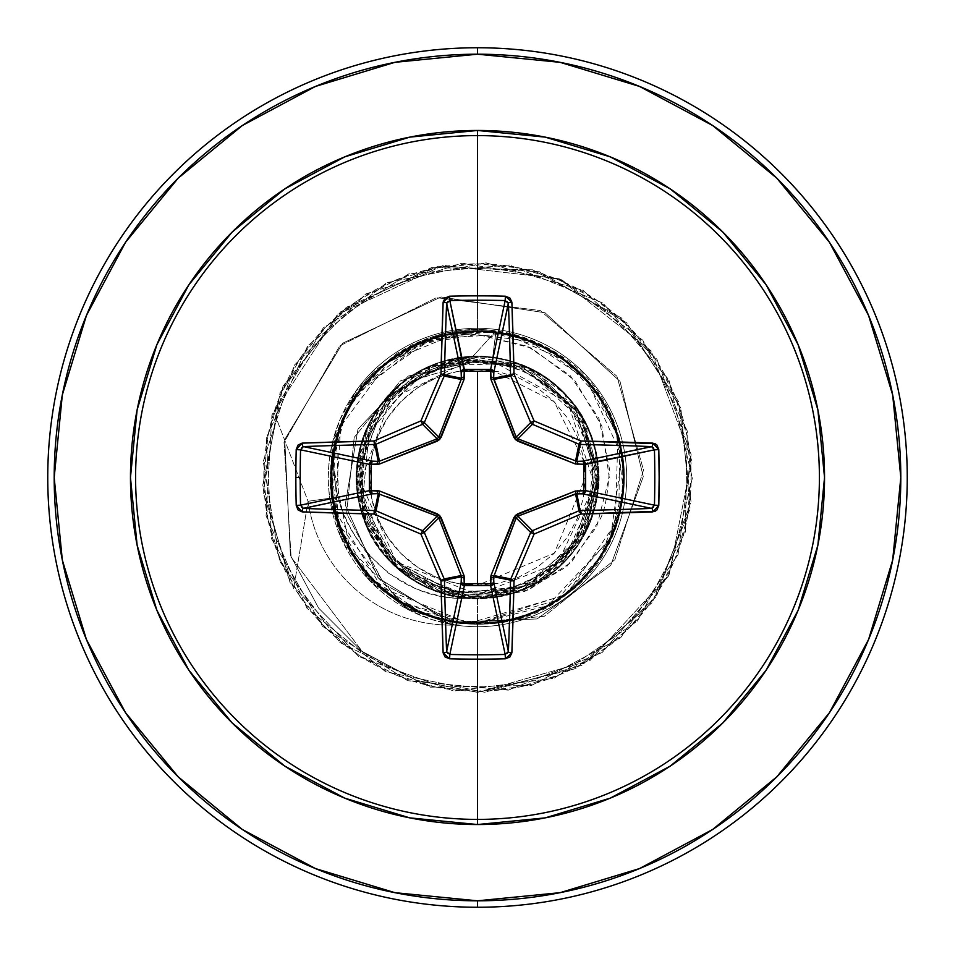 <?xml version="1.0" encoding="UTF-8"?>
<svg xmlns="http://www.w3.org/2000/svg" width="955" height="955" viewBox="0 0 955 955"><rect width="100%" height="100%" fill="white"/><g stroke="black" fill="none" stroke-linecap="round" stroke-linejoin="round"><path stroke-width="0.72" stroke-dasharray="4.78 3.58" d="M490.763 370.492L477.5 369.669L477.5 585.331L554.401 553.088L585.331 477.5L584.508 464.237M584.162 461.647L554.163 401.673L493.353 370.838M477.5 594.679C444.206 598.355 368.188 568.034 360.739 485.916C355.308 402.807 432.138 358.543 468.774 360.883L476.784 360.93L412.035 380.723L369.06 433.26L362.494 500.969L394.69 561.074L454.986 593.246L523.149 586.513L576.223 542.977L596.23 477.142L576.259 411.127L522.886 367.209L453.959 360.31L392.66 392.911L359.713 454.21L366.35 523.638L410.531 577.811L477.5 598.379L477.5 692.375L477.5 623.555L419.412 611.725L370.731 577.763L339.502 527.184L330.919 468.284L346.45 410.734L383.624 364.022L436.351 335.874L496.015 330.979L468.774 360.883L390.261 399.524L360.524 481.869L396.241 561.85L477.5 594.679L557.756 562.961L594.559 484.865L567.915 402.7L492.219 361.026L496.015 330.979L468.774 360.883L467.019 360.465L400.491 380.842L354.198 437.378L346.617 513.563L384.137 584.281L457.6 624.081L544.278 616.285L614.913 559.654L643.527 470.087L616.894 376.27L540.196 310.53L436.483 297.674L339.801 345.817L284.041 442.38L291.108 557.159L362.47 651.752L416.571 680.378L477.5 692.375L416.571 680.378L362.47 651.752L291.108 557.159L284.041 442.38L339.801 345.817L436.483 297.674L540.196 310.53L616.894 376.27L643.527 470.087L614.913 559.654L544.278 616.285L457.6 624.081L384.137 584.281L346.617 513.563L354.198 437.378L400.491 380.842L467.019 360.465L476.342 360.835L408.322 376.031L357.946 429.189L345.221 504.92L378.383 578.097L449.733 622.218L537.116 618.947L610.723 565.444L643.276 476.676L620.022 381.367L545.019 312.751L441.007 296.969L342.582 343.251L284.745 439.527L290.416 555.261L318.636 608.12L361.635 651.131L416.082 680.211L477.5 692.375L416.082 680.211L361.635 651.131L318.636 608.12L290.416 555.261L284.745 439.527L342.582 343.251L441.007 296.969L545.019 312.751L620.022 381.367L643.276 476.676L610.723 565.444L537.116 618.947L449.733 622.218L378.383 578.097L345.221 504.92L357.946 429.189L408.322 376.031L477.5 360.894L412.035 380.723L369.06 433.26L362.494 500.969L394.69 561.074L454.986 593.246L523.149 586.513L576.223 542.977L596.23 477.142L576.259 411.127L522.886 367.209L453.959 360.31L392.66 392.911L359.713 454.21L366.35 523.638L410.531 577.811L477.5 598.379L477.5 692.375L477.5 623.555L547.573 605.649L609.624 539.766L623.126 488.721L616.19 431.684L584.639 378.228L529.333 340.947L458.519 332.674L388.434 361.73L340.66 426.431L335.384 511.223L381.725 587.767L468.714 623.293L563.211 595.765L599.048 558.496L619.914 509.922C646.929 410.984 546.582 309.11 447.25 334.62C353.386 350.795 300.348 468.833 350.581 549.758C394.522 634.263 523.089 648.899 584.926 576.45C651.477 509.421 627.483 383.719 540.9 345.925C456.06 300.932 341.066 363.389 332.615 459.057C317 553.029 411.032 641.951 503.977 621.144C598.248 607.44 654.378 490.834 606.294 408.609C562.435 317.705 423.077 304.908 363.413 386.309C295.382 464.261 342.929 600.922 444.648 619.807C536.579 644.732 634.466 560.096 623.054 465.527C618.864 370.373 508.466 302.854 421.847 342.475C334.047 374.921 302.257 497.257 363.139 568.344C420.403 646.535 552.682 639.301 601.089 555.344C654.879 476.724 607.141 356.442 514.088 336.1C422.838 308.752 322.754 390.798 331.671 485.629C333.128 585.678 452.145 656.109 540.542 609.254C636.555 568.38 652.337 422.838 567.318 362.327C494.487 300.944 370.027 336.399 340.481 426.945C304.144 514.996 375.757 622.779 470.994 623.4C563.474 630.897 643.634 535.134 619.986 445.424C602.319 349.279 478.252 298.557 398.283 354.794C316.356 403.38 308.895 532.58 384.686 590.274C455.881 653.554 581.225 621.383 613.146 531.637C653.638 441.067 577.118 327.744 477.978 331.445C399.154 333.904 367.341 381.761 358.722 392.517L349.411 407.319L341.974 422.958L332.865 456.43C330.979 492.255 333.044 515.079 339.061 524.892C366.362 617.037 492.112 655.834 566.924 594.129L618.792 518.661L619.688 438.799L599.334 394.415L560.931 355.749C519.556 328.699 475.292 322.814 428.138 338.07L396.982 353.374L370.242 375.84C353.863 393.567 342.606 414.064 336.494 437.318L338.607 498.283C341.281 513.277 350.509 531.278 366.302 552.288L388.482 573.179L414.757 588.244C437.342 596.815 457.015 599.967 473.776 597.699C390.428 607.177 318.075 519.604 336.494 437.318L332.662 452.861L330.836 466.255C330.908 475.471 328.83 470.063 331.648 497.973L342.188 535.886L369.334 578.133L408.907 608.992L450.497 623.937L407.343 608.144L371.018 579.96C348.396 554.533 335.265 527.208 331.648 497.973L308.059 501.28L274.025 412.285L308.059 501.28A143.835 143.835 0 0 0 450.497 625.119A143.835 143.835 0 0 1 308.059 501.28L331.648 497.973L336.494 437.318C342.606 414.1 353.851 393.603 370.242 375.84L396.982 353.374L412.166 344.767L428.138 338.07C435.922 336.84 489.33 310.841 560.931 355.749C642.405 407.355 645.783 538.56 566.924 594.129L474.301 624.2L399.286 601.435L339.061 524.892L332.865 456.43L341.974 422.958L349.411 407.319L358.722 392.517L422.229 342.308L477.978 331.445C527.614 332.877 567.246 353.517 596.875 393.353L617.921 437.306L615.187 526.205C586.31 619.007 458.877 654.76 386.083 591.408C311.652 535.994 314.649 411.116 391.646 359.343C470.827 296.599 601.937 346.02 619.986 445.424C645.723 541.366 552.05 641.271 454.652 621.753C360.918 610.484 301.732 497.125 346.092 413.766C384.411 325.786 514.482 302.807 580.771 374.229C651.585 439.467 630.216 570.398 540.542 609.254C469.669 650.08 344.027 604.694 332.34 493.592C317.908 397.781 416.834 309.742 510.316 335.181C615.987 356.836 655.046 491.097 595.657 563.343C537.868 646.165 412.357 637.797 363.139 568.344C301.231 497.245 334.56 369.167 429.416 339.586C519.58 304.144 627.483 380.914 623.555 477.715C627.053 573.119 521.979 649.352 432.364 616.405C337.784 589.808 299.058 460.537 363.413 386.309L431.887 338.75L505.541 334.166L564.238 359.999L601.22 399.882C655.87 479.864 605.124 602.128 509.898 619.914L461.313 622.648L402.353 602.736L349.757 548.301L332.376 461.062C345.077 347.883 472.259 305.576 540.9 345.925C629.727 384.531 651.883 515.02 580.771 580.771C515.02 651.883 384.519 629.715 345.925 540.888C301.864 457.552 361.062 344.504 454.652 333.247C552.193 313.682 645.926 413.909 619.914 509.922C606.127 591.396 500.217 654.808 411.199 607.631C325.082 570.481 298.521 430.383 386.333 363.389L435.385 337.652L490.5 332.03L543.741 347.334L587.444 381.367L621.991 456.227L610.484 537.88L556.598 600.277L477.5 623.555C399.476 625.859 328.926 555.989 330.657 477.5C327.72 392.219 411.139 317.92 496.015 330.979L492.219 361.026L477.5 360.894L492.219 361.026C547.49 364.297 598.845 425.572 594.798 477.5C599.991 535.54 535.469 599.955 477.5 594.679L477.5 593.067A115.567 115.567 0 0 0 593.067 477.5A115.567 115.567 0 0 0 477.5 361.933A115.567 115.567 0 0 0 361.933 477.5A115.567 115.567 0 0 0 477.5 593.067L500.05 590.847L521.728 584.269L541.712 573.597L559.224 559.224L573.597 541.712L584.269 521.728L590.847 500.05L593.067 477.5L590.847 454.95L584.269 433.272L573.597 413.288L559.224 395.776L541.712 381.403L521.728 370.731L500.05 364.153L477.5 361.933L454.95 364.153L433.272 370.731L413.288 381.403L395.776 395.776L381.403 413.288L370.731 433.272L364.153 454.95L361.933 477.5L364.153 500.05L370.731 521.728L381.403 541.712L395.776 559.224L413.288 573.597L433.272 584.269L454.95 590.847L477.5 593.067M242.319 829.465L315.508 868.584L394.916 892.674L477.5 900.804A423.304 423.304 0 0 0 900.804 477.5A423.304 423.304 0 0 0 477.5 54.196L394.916 62.326L315.508 86.416L242.319 125.535M477.5 47.75A429.75 429.75 0 0 1 907.25 477.5A429.75 429.75 0 0 1 477.5 907.25A429.75 429.75 0 0 0 907.25 477.5A429.75 429.75 0 0 0 477.5 47.75A429.75 429.75 0 0 0 47.75 477.5A429.75 429.75 0 0 0 477.5 907.25A429.75 429.75 0 0 1 47.75 477.5A429.75 429.75 0 0 1 477.5 47.75M466.41 334.322L418.756 343.812L376.198 369.299L355.881 391.061L416.834 344.552L477.5 334.441L531.171 347.942L574.671 380.329L601.853 425.99L609.266 477.5L596.636 526.85L566.685 566.685L524.689 591.42L477.5 597.985L473.776 597.699C400.181 598.128 340.493 520.415 360.071 449.148L369.143 423.948L375.661 412.381L383.48 401.53L424.975 368.63L458.818 358.077L528.199 367.771C595.299 396.122 620.201 489.115 576.247 547.215C535.612 609.147 437.366 615.689 388.876 559.702L356.621 477.607L385.45 399.142L453.47 359.032L527.303 367.353L579.781 413.061L598.367 475.208L584.52 533.714L548.265 575.507L502.02 595.872L456.311 596.517L389.545 560.43L361.336 510.937L356.681 473.549C356.633 400.097 433.809 340.792 504.765 359.749C576.832 373.918 620.082 461.122 587.743 527.065C559.881 595.013 465.956 620.547 407.522 576.056C346.247 535.564 339.383 438.476 394.355 389.759C443.765 339.67 536.734 347.871 576.39 407.976C621.729 467.544 593.437 565.014 521.06 590.262C455.786 617.837 373.799 574.516 359.808 505.052C339.837 431.636 404.108 352.323 480.079 356.645C552.038 356.203 609.851 428.019 596.982 495.908C587.468 573.597 496.254 620.917 429.141 588.292C363.986 562.185 335.897 475.029 373.56 415.795C410.34 348.384 513.002 336.363 564.369 393.448C612.573 439.622 609.851 530.634 550.868 573.573C494.284 621.037 392.851 597.723 365.192 522.218C337.545 458.424 377.786 377.464 445.328 360.99C519.186 337.628 602.068 401.446 598.367 478.825L576.199 547.299L521.49 590.095L454.819 596.242L397.053 567.748L362.948 516.13L358.364 456.968L380.866 404.848L422.337 369.919L472.271 356.716L520.714 364.595L586.203 424.593L595.669 502.975L562.531 563.414L528.366 587.158L445.305 594.01L394.594 565.467L360.071 506.162L367.412 427.565L431.517 365.705L517.383 363.389L577.978 410.304L598.343 474.372L586.012 530.765L523.937 589.104L477.5 598.379L538.357 581.953L582.825 536.817L596.087 454.055C584.257 381.546 498.474 335.503 431.517 365.705C360.751 391.944 333.223 489.091 379.708 548.552C419.854 607.678 513.36 615.271 562.531 563.414L598.224 483.708L573.871 404.538L508.931 360.775L435.253 364.249L380.066 405.959L357.146 466.303L366.553 525.489L399.512 569.849L444.123 593.676L489.831 597.746L559.618 566.208L591.539 517.586L598.367 478.825C601.638 405.445 527.112 342.809 455.392 358.662C382.764 369.681 335.766 454.914 365.192 522.218C378.12 568.583 459.164 630.157 543.12 579.017C612.298 535.528 612.203 437.688 564.369 393.448C515.091 338.965 418.039 346.856 378.192 408.573C334.31 467.496 360.871 561.17 429.141 588.292C493.329 619.341 581.404 577.739 595.562 503.452C612.179 448.623 569.478 359.092 480.079 356.645L416.917 372.892L373.166 416.452L356.728 472.295L366.792 526.05L396.791 567.497L437.82 591.682L521.06 590.262L570.063 555.249L598.176 470.529L581.75 416.308L535.851 371.638L465.945 357.17L394.355 389.759L366.195 430.359L357.898 495.048L395.621 566.422L435.683 590.918L486.119 598.069L538.572 581.822L580.604 540.614L598.343 480.365L581.464 415.819L529.249 368.26L455.368 358.662L387.145 397.196L356.681 473.549C351.858 546.606 424.521 610.746 496.409 596.887C567.557 587.946 616.787 507.594 592.458 440.148C572.499 371.28 485.438 335.217 422.623 369.8C352.514 402.33 334.274 504.992 388.876 559.702L467.687 597.985L543.204 578.969L587.576 527.447L598.176 470.445L564.298 393.365L528.199 367.771L463.879 357.385L424.975 368.63L383.48 401.53C374.121 414.589 369.334 422.062 369.143 423.948L360.071 449.148L362.84 514.996L397.459 567.545L473.776 597.699L477.5 597.985L477.5 691.169L477.5 626.707A149.207 149.207 0 0 1 328.293 477.5A149.207 149.207 0 0 1 477.5 328.293L477.5 263.831A213.669 213.669 0 0 0 263.831 477.5A213.669 213.669 0 0 0 477.5 691.169A213.669 213.669 0 0 0 691.169 477.5A213.669 213.669 0 0 0 477.5 263.831L477.5 328.293A149.207 149.207 0 0 1 626.707 477.5A149.207 149.207 0 0 1 477.5 626.707L477.5 597.985L528.175 590.154L571.353 562.304L599.907 519.46C604.634 511.808 607.822 494.941 609.457 468.869L598.928 418.457L570.231 375.637L527.745 346.367L477.5 334.441L477.5 328.293A149.207 149.207 0 0 1 626.707 477.5A149.207 149.207 0 0 1 455.272 625.048L450.497 623.937L455.272 625.048A149.207 149.207 0 0 0 626.707 477.5A149.207 149.207 0 0 0 355.881 391.061L332.567 442.046L329.738 498.235L340.541 536.722L367.89 578.742L407.642 609.35L455.272 625.048L432.018 619.604L409.958 610.543L371.495 582.502L343.812 543.753L329.738 498.235C327.123 474.038 328.711 478.551 328.448 470.517L329.487 458.687L332.531 442.165L339.98 419.603L355.881 391.061A149.207 149.207 0 0 1 626.707 477.5A149.207 149.207 0 0 1 477.5 626.707A149.207 149.207 0 0 1 328.293 477.5A149.207 149.207 0 0 1 477.5 328.293M178.179 178.179L125.618 242.212M125.535 242.319L86.416 315.508L62.326 394.916L54.196 477.5L62.326 560.084L86.416 639.492L125.535 712.681M178.179 776.821L242.212 829.382M712.681 125.535L639.492 86.416L560.084 62.326L477.5 54.196A423.304 423.304 0 0 0 54.196 477.5A423.304 423.304 0 0 0 477.5 900.804L560.084 892.674L639.492 868.584L712.681 829.465L776.821 776.821L829.382 712.788M829.465 712.681L868.584 639.492L892.674 560.084L900.804 477.5L892.674 394.916L868.584 315.508L829.465 242.319L776.821 178.179L712.788 125.618M477.5 691.169L435.814 687.063L395.728 674.91L358.794 655.166L326.407 628.593L299.834 596.207L280.09 559.272L267.937 519.186L263.831 477.5L267.937 435.814L280.09 395.728L299.834 358.794L326.407 326.407L358.794 299.834L395.728 280.09L435.814 267.937L477.5 263.831L519.186 267.937L559.272 280.09L596.207 299.834L628.593 326.407L655.166 358.794L674.91 395.728L687.063 435.814L691.169 477.5L687.063 519.186L674.91 559.272L655.166 596.207L628.593 628.593L596.207 655.166L559.272 674.91L519.186 687.063L477.5 691.169M308.059 501.28L329.738 498.235L308.059 501.28L293.651 588.722L263.138 492.362L280.054 392.72L340.66 311.831L431.541 267.603L532.592 269.811L621.454 317.967L678.456 401.434L691.002 501.721L656.312 596.66L582.049 665.229L484.663 692.256L385.677 671.771L307.021 608.299L266.087 515.891L271.924 414.983L323.244 327.911L408.704 273.942L509.373 265.001L602.999 303.081L668.858 379.756L692.375 478.061L668.345 576.235L602.092 652.563L508.275 690.155L407.642 680.7L322.468 626.277L271.602 538.942L266.29 438.011L307.701 345.817L386.691 282.752L485.773 262.78L583.028 290.32L656.921 359.271L691.122 454.389L678.062 554.616L620.619 637.773L531.505 685.475L430.454 687.158L339.801 642.452L279.624 561.254L263.222 461.516L294.236 365.323L365.801 293.949L462.077 263.186L561.767 279.839L642.811 340.231L687.278 430.992L685.332 532.054L637.403 621.037L554.091 678.265L453.828 691.062L358.805 656.622L290.045 582.538L262.768 485.212L282.99 386.19L346.259 307.367L438.56 266.182L539.48 271.757L626.683 322.862L680.879 408.167L690.083 508.824L652.241 602.545L575.734 668.607L477.5 692.375L589.856 660.657L669.049 574.874L691.683 460.346L651.107 350.879L559.272 278.788L443.299 265.371L337.425 314.565L274.037 412.226L337.425 314.565L443.299 265.371L559.272 278.788L651.107 350.879L691.683 460.346L669.049 574.874L589.856 660.657L477.5 692.375L575.734 668.607L652.241 602.545L690.083 508.824L680.879 408.167L626.683 322.862L539.48 271.757L438.56 266.182L346.259 307.367L282.99 386.19L262.768 485.212L290.045 582.538L358.805 656.622L453.828 691.062L554.091 678.265L637.403 621.037L685.332 532.054L687.278 430.992L642.811 340.231L561.767 279.839L462.077 263.186L365.801 293.949L294.236 365.323L263.222 461.516L279.624 561.254L339.801 642.452L430.454 687.158L531.505 685.475L620.619 637.773L678.062 554.616L691.122 454.389L656.921 359.271L583.028 290.32L485.773 262.78L386.691 282.752L307.701 345.817L266.29 438.011L271.602 538.942L322.468 626.277L407.642 680.7L508.275 690.155L602.092 652.563L668.345 576.235L692.375 478.061L668.858 379.756L602.999 303.081L509.373 265.001L408.704 273.942L323.244 327.911L271.924 414.983L266.087 515.891L307.021 608.299L385.677 671.771L484.663 692.256L582.049 665.229L656.312 596.66L691.002 501.721L678.456 401.434L621.454 317.967L532.592 269.811L431.541 267.603L340.66 311.831L280.054 392.72L263.138 492.362L293.651 588.722L308.059 501.28A143.835 143.835 0 0 0 455.272 625.048A143.835 143.835 0 0 1 308.059 501.28M450.497 625.119A143.835 143.835 0 0 0 456.442 625A143.835 143.835 0 0 1 450.497 625.119L450.497 623.937M477.5 477.5L477.5 369.669A107.831 107.831 0 0 0 369.669 477.5A107.831 107.831 0 0 0 477.5 585.331L477.5 477.5M477.5 369.669L498.534 371.746L518.768 377.882L537.402 387.849L553.745 401.255L567.151 417.598L577.118 436.232L583.254 456.466L585.331 477.5L583.254 498.534L577.118 518.768L567.151 537.402L553.745 553.745L537.402 567.151L518.768 577.118L498.534 583.254L477.5 585.331L456.466 583.254L436.232 577.118L417.598 567.151L401.255 553.745L387.849 537.402L377.882 518.768L371.746 498.534L369.669 477.5L371.746 456.466L377.882 436.232L387.849 417.598L401.255 401.255L417.598 387.849L436.232 377.882L456.466 371.746L477.5 369.669M300.55 449.829L301.41 447.585L303.415 446.594M303.415 508.406L301.41 507.415L300.55 505.171M449.829 654.45L447.585 653.59L446.594 651.585M508.406 651.585L507.415 653.59L505.171 654.45M654.45 505.171L653.59 507.415L651.585 508.406M651.585 446.594L653.59 447.585L654.45 449.829M505.171 300.55L507.415 301.41L508.406 303.415M446.594 303.415L447.585 301.41L449.829 300.55M491.013 575.411L499.859 552.73M517.897 516.166L516.166 517.897M455.141 552.73L463.987 575.411M438.834 517.897L437.104 516.166M516.166 437.104L517.897 438.834M499.859 402.27L491.013 379.589M437.104 438.834L438.834 437.104M463.987 379.589L455.141 402.27"/><path stroke-width="1.43" d="M446.63 651.883L446.594 651.585A426.527 37.173 -90 0 1 444.457 580.151A3.223 0.776 178.8 0 1 440.971 580.927L444.457 580.151L444.206 578.933L440.971 580.927A3.223 0.609 -23.5 0 0 444.206 578.933A3.223 3.211 78.7 0 1 444.457 580.151L461.337 576.796L461.17 575.555L444.206 578.933A424.951 37.042 -112.5 0 1 424.318 532.424L420.928 534.072L422.576 530.682A424.951 37.042 -157.5 0 1 376.067 510.794A3.223 0.609 113.5 0 0 374.074 514.029A428.162 37.317 22.5 0 0 420.928 534.072L424.318 532.424A3.223 3.211 -135 0 0 422.576 530.682A3.223 3.211 45 0 1 424.318 532.424L438.834 517.897L424.318 532.424A424.951 37.042 67.5 0 0 444.206 578.933L461.17 575.555L438.834 517.897L437.104 516.166L422.576 530.682L437.104 516.166L378.204 493.663L374.849 510.543L378.204 493.663L372.355 493.842L303.415 508.406A426.527 37.173 0 0 0 374.849 510.543A3.223 3.211 11.2 0 1 376.067 510.794L379.445 493.831L376.067 510.794A424.951 37.042 22.5 0 0 422.576 530.682L420.928 534.072A428.162 37.317 67.5 0 0 440.971 580.927A429.75 37.46 90 0 0 443.132 652.898L449.626 658.795A429.344 164.296 0 0 0 477.5 659.141L477.5 654.796A426.121 163.066 180 0 1 449.829 654.45L449.626 658.795L445.114 657.016L443.132 652.898L440.971 580.927A428.162 37.317 -112.5 0 1 420.928 534.072A428.162 37.317 -157.5 0 1 374.074 514.029L302.102 511.868L297.996 509.886L296.205 505.374A429.344 164.296 -90 0 1 295.859 477.5L300.204 477.5A426.121 163.066 -90 0 1 300.55 449.829L296.205 449.626A429.344 164.296 90 0 0 295.859 477.5A429.344 164.296 -90 0 1 296.205 449.626L297.984 445.114L302.102 443.132L374.074 440.971A428.162 37.317 -22.5 0 1 420.928 420.928A428.162 37.317 -67.5 0 1 440.971 374.074L443.132 302.102L445.114 297.996L449.626 296.205A429.344 164.296 0 0 1 477.5 295.859A429.344 164.296 0 0 1 505.374 296.205L509.886 297.984L511.868 302.102L514.029 374.074A428.162 37.317 67.5 0 1 534.072 420.928A428.162 37.317 22.5 0 1 580.927 440.971L655.118 443.681L657.004 445.114L658.795 449.626L659.141 477.5L658.795 505.374L657.016 509.886L655.118 511.307L580.927 514.029A428.162 37.317 157.5 0 1 534.072 534.072A428.162 37.317 112.5 0 1 514.029 580.927L511.868 652.898L509.886 657.004L505.374 658.795A429.344 164.296 180 0 1 477.5 659.141L477.5 819.402A341.902 341.902 0 0 0 819.402 477.5A341.902 341.902 0 0 0 477.5 135.598L477.5 295.859L477.5 135.598A341.902 341.902 0 0 0 135.598 477.5A341.902 341.902 0 0 0 477.5 819.402L477.5 824.535A347.035 347.035 0 0 1 130.465 477.5A347.035 347.035 0 0 1 477.5 130.465L477.5 135.598L477.5 130.465L409.802 137.126L344.695 156.883L284.697 188.947L232.113 232.113L188.947 284.697L156.883 344.695L137.126 409.802L130.465 477.5L137.126 545.198L156.883 610.305L188.947 670.303L232.113 722.887L284.697 766.053L344.695 798.117L409.802 817.874L477.5 824.535L545.198 817.874L610.305 798.117L670.303 766.053L722.887 722.887L766.053 670.303L798.117 610.305L817.874 545.198L824.535 477.5L817.874 409.802L798.117 344.695L766.053 284.697L722.887 232.113L670.303 188.947L610.305 156.883L545.198 137.126L477.5 130.465A347.035 347.035 0 0 1 824.535 477.5A347.035 347.035 0 0 1 477.5 824.535L477.5 819.402A341.902 341.902 0 0 0 819.402 477.5A341.902 341.902 0 0 0 477.5 135.598A341.902 341.902 0 0 0 135.598 477.5A341.902 341.902 0 0 0 477.5 819.402L477.5 659.141A429.344 164.296 180 0 1 449.626 658.795L449.829 654.45A426.121 163.066 0 0 0 477.5 654.796A426.121 163.066 0 0 0 505.171 654.45L490.631 585.63L464.369 585.63L449.829 654.45L446.594 651.585L461.158 582.645L461.337 576.796L444.457 580.151A426.527 37.173 90 0 0 446.594 651.585L461.158 582.645A3.223 2.972 -168.1 0 0 464.369 585.63L449.829 654.45M303.117 446.63L303.415 446.594A426.527 37.173 0 0 1 374.849 444.457A3.223 3.211 -11.2 0 0 376.067 444.206A3.223 3.211 168.8 0 1 374.849 444.457L378.204 461.337L374.849 444.457A426.527 37.173 180 0 0 303.415 446.594L372.355 461.158L378.204 461.337L379.445 461.17L376.067 444.206A424.951 37.042 -22.5 0 1 422.576 424.318A3.223 3.211 -45 0 0 424.318 422.576A3.223 3.211 135 0 1 422.576 424.318L437.104 438.834L422.576 424.318A424.951 37.042 157.5 0 0 376.067 444.206L379.445 461.17L437.104 438.834L438.834 437.104L424.318 422.576A424.951 37.042 -67.5 0 1 444.206 376.067A3.223 3.211 -78.8 0 0 444.457 374.849A3.223 3.211 101.2 0 1 444.206 376.067A424.951 37.042 112.5 0 0 424.318 422.576L438.834 437.104L461.17 379.445L444.206 376.067L461.17 379.445L461.337 378.204L444.457 374.849A426.527 37.173 -90 0 1 446.594 303.415L449.829 300.55L464.226 371.256L464.369 369.37L490.631 369.37L505.171 300.55A426.121 163.066 180 0 0 449.829 300.55L464.369 369.37A3.223 2.972 -11.9 0 0 461.158 372.355L446.594 303.415A426.527 37.173 90 0 0 444.457 374.849L461.337 378.204L461.158 372.355L446.618 303.141M508.37 303.117L493.842 372.355L490.775 371.256L490.727 369.382L492.899 370.313L493.842 372.355L493.663 378.204L510.543 374.849A426.527 37.173 -90 0 0 508.406 303.415L493.842 372.355A3.223 2.972 11.9 0 0 490.631 369.37L505.183 300.55L505.374 296.205A429.344 164.296 180 0 0 477.5 295.859A429.344 164.296 180 0 0 449.626 296.205L443.132 302.102A429.75 37.46 90 0 0 440.971 374.074A428.162 37.317 112.5 0 0 420.928 420.928A428.162 37.317 157.5 0 0 374.074 440.971A429.75 37.46 180 0 0 302.102 443.132L296.205 449.626L300.55 449.829A426.121 163.066 90 0 0 300.204 477.5A426.121 163.066 90 0 0 300.55 505.171L369.37 490.631L369.37 464.369L300.55 449.829L303.415 446.594L372.355 461.158A3.223 2.972 -78.1 0 0 369.37 464.369L300.55 449.829M505.171 654.45L490.631 585.63A3.223 2.972 168.1 0 0 493.842 582.645L508.406 651.585A426.527 37.173 -90 0 0 510.543 580.151L493.663 576.796L493.842 582.645L508.406 651.585L505.171 654.45L505.374 658.795L505.171 654.45A426.121 163.066 180 0 1 477.5 654.796L477.5 659.141A429.344 164.296 0 0 0 505.374 658.795L511.868 652.898A429.75 37.46 -90 0 0 514.029 580.927A428.162 37.317 -67.5 0 0 534.072 534.072A428.162 37.317 -22.5 0 0 580.927 514.029A429.75 37.46 0 0 0 652.898 511.868L658.795 505.374A429.344 164.296 -90 0 0 658.795 449.626L654.45 449.829L583.744 464.226L585.63 464.369L585.63 490.631L654.45 505.171A426.121 163.066 -90 0 0 654.45 449.829L585.63 464.369A3.223 2.972 78.1 0 0 582.645 461.158L651.585 446.594A426.527 37.173 180 0 0 580.151 444.457L576.796 461.337L582.645 461.158L651.859 446.618M499.859 552.73L513.945 517.491L517.491 513.945L575.411 491.013L583.744 490.775L575.411 491.013L515.354 515.354L491.013 575.411L490.775 583.744L477.5 583.601L477.5 371.4L477.5 583.601L464.226 583.744L463.987 575.411L439.646 515.354L379.589 491.013L371.256 490.775L371.256 464.226L379.589 463.987L439.646 439.646L463.987 379.589L464.226 371.256L490.775 371.256L491.013 379.589L515.354 439.646L575.411 463.987L583.744 464.226L583.744 490.775A3.223 1.098 -88.2 0 1 582.645 493.842L583.744 490.775L585.618 490.727L584.687 492.899L582.645 493.842L576.796 493.663L580.151 510.543A426.527 37.173 0 0 0 651.585 508.406L582.645 493.842A3.223 2.972 101.9 0 0 585.63 490.631L654.45 505.171L651.585 508.406L582.645 493.842L575.555 493.831L517.897 516.166L532.424 530.682A424.951 37.042 -22.5 0 0 578.933 510.794L575.555 493.831L578.933 510.794A3.223 3.211 -11.2 0 1 580.151 510.543L576.796 493.663L517.897 516.166L516.166 517.897L496.91 567.473M242.319 125.535L178.179 178.179L242.319 125.535L315.508 86.416L394.916 62.326L477.5 54.196A423.304 423.304 0 0 1 900.804 477.5A423.304 423.304 0 0 1 477.5 900.804L477.5 907.25A429.75 429.75 0 0 0 907.25 477.5A429.75 429.75 0 0 0 477.5 47.75L477.5 54.196L477.5 47.75A429.75 429.75 0 0 1 907.25 477.5A429.75 429.75 0 0 1 477.5 907.25A429.75 429.75 0 0 1 47.75 477.5A429.75 429.75 0 0 1 477.5 47.75A429.75 429.75 0 0 0 47.75 477.5A429.75 429.75 0 0 0 477.5 907.25L477.5 900.804A423.304 423.304 0 0 1 54.196 477.5A423.304 423.304 0 0 1 477.5 54.196L560.084 62.326L639.492 86.416L712.681 125.535L776.821 178.179L829.465 242.319L868.584 315.508L892.674 394.916L900.804 477.5L892.674 560.084L868.584 639.492L829.465 712.681L776.821 776.821L712.681 829.465L639.492 868.584L560.084 892.674L477.5 900.804L394.916 892.674L315.508 868.584L242.319 829.465L178.179 776.821L125.535 712.681L178.179 776.821M584.508 464.237L584.162 461.647M493.353 370.838L490.763 370.492M125.618 242.212L178.179 178.179M125.535 712.681L86.416 639.492L62.326 560.084L54.196 477.5L62.326 394.916L86.416 315.508L125.535 242.319M437.211 516.213L387.527 496.91M516.213 517.789L513.945 517.491L516.166 517.897L493.663 576.796A3.223 1.098 -1.8 0 1 490.595 577.894L491.013 575.411A3.223 0.979 -159.1 0 0 493.831 575.555L493.663 576.796L510.543 580.151A3.223 3.211 -78.8 0 1 510.794 578.933L493.831 575.555L510.794 578.933A424.951 37.042 -67.5 0 0 530.682 532.424L516.166 517.897L530.682 532.424A3.223 3.211 -45 0 1 532.424 530.682L517.861 516.178M575.555 461.17A3.223 0.979 -69.1 0 1 575.411 463.987L517.491 441.055L517.897 438.834L532.424 424.318A3.223 3.211 -135 0 1 530.682 422.576L516.166 437.104L530.682 422.576A424.951 37.042 -112.5 0 0 510.794 376.067L493.831 379.445L516.166 437.104L517.897 438.834L576.796 461.337A3.223 1.098 -91.8 0 1 577.894 464.405A3.223 1.098 88.2 0 0 576.796 461.337L582.645 461.158A3.223 1.098 -91.8 0 1 583.744 464.226A3.223 1.098 88.2 0 0 582.645 461.158L584.687 462.101L585.618 464.273L583.744 464.226L585.63 464.369L585.63 490.631L583.744 490.775L585.63 490.631A3.223 2.972 -78.1 0 1 585.618 490.727L583.744 490.775L583.744 464.226L575.411 463.987A3.223 0.979 110.9 0 0 575.555 461.17L576.796 461.337L580.151 444.457A3.223 3.211 -168.7 0 1 578.933 444.206L575.555 461.17L578.933 444.206A424.951 37.042 -157.5 0 0 532.424 424.318L517.897 438.834L567.473 458.09M438.787 437.211L458.09 387.527M300.55 505.171A426.121 163.066 -90 0 1 300.204 477.5L295.859 477.5A429.344 164.296 90 0 0 296.205 505.374L300.55 505.171L296.205 505.374L302.102 511.868A3.223 1.313 -87.8 0 1 303.415 508.406A3.223 1.313 92.2 0 0 302.102 511.868A429.75 37.46 0 0 0 374.074 514.029A3.223 0.776 -88.8 0 1 374.849 510.543A3.223 0.776 91.2 0 0 374.074 514.029A3.223 0.609 -66.5 0 1 376.067 510.794A3.223 3.211 -168.8 0 0 374.849 510.543A426.527 37.173 180 0 1 303.415 508.406L300.55 505.171L369.37 490.631A3.223 2.972 -101.9 0 0 372.355 493.842L303.141 508.382M651.883 508.37L651.585 508.406A426.527 37.173 180 0 1 580.151 510.543A3.223 0.776 88.8 0 1 580.927 514.029L580.151 510.543L578.933 510.794L580.927 514.029A3.223 0.609 -113.5 0 0 578.933 510.794A424.951 37.042 157.5 0 1 532.424 530.682L534.072 534.072L532.424 530.682L530.682 532.424L534.072 534.072L530.682 532.424A424.951 37.042 112.5 0 1 510.794 578.933A3.223 0.609 23.5 0 0 514.029 580.927L510.794 578.933L510.543 580.151L514.029 580.927A3.223 0.776 -178.8 0 1 510.543 580.151A426.527 37.173 90 0 1 508.406 651.585A3.223 1.313 2.2 0 0 511.868 652.898A3.223 1.313 -177.8 0 1 508.406 651.585L508.382 651.859M491.013 379.589L490.595 377.106A3.223 1.098 -178.2 0 1 493.663 378.204L493.831 379.445A3.223 0.979 -20.9 0 0 491.013 379.589A3.223 0.979 159.1 0 1 493.831 379.445L510.794 376.067A3.223 3.211 -101.2 0 1 510.543 374.849L493.663 378.204L516.178 437.139M493.831 575.555A3.223 0.979 20.9 0 1 491.013 575.411M493.663 576.796L493.842 582.645A3.223 1.098 -1.8 0 1 490.775 583.744L490.595 577.894A3.223 1.098 178.2 0 0 493.663 576.796M517.491 513.945L517.897 516.166L517.491 513.945M490.631 585.63L490.775 583.744L493.842 582.645L492.864 584.723L490.631 585.63L464.369 585.63L464.226 583.744L490.775 583.744L490.631 585.63M575.411 491.013A3.223 0.979 -110.9 0 1 575.555 493.831A3.223 0.979 69.1 0 0 575.411 491.013M577.894 490.595A3.223 1.098 -88.2 0 1 576.796 493.663A3.223 1.098 91.8 0 0 577.894 490.595M461.158 582.645L464.226 583.744L464.369 585.63L462.136 584.723L461.158 582.645L461.337 576.796A3.223 1.098 -178.2 0 0 464.405 577.894L464.226 583.744A3.223 1.098 1.8 0 1 461.158 582.645M461.337 576.796L461.17 575.555A3.223 0.979 159.1 0 0 463.987 575.411L464.405 577.894A3.223 1.098 1.8 0 1 461.337 576.796M463.987 575.411A3.223 0.979 -20.9 0 1 461.17 575.555L438.834 517.897L441.055 517.491L455.141 552.73M379.445 493.831L378.204 493.663A3.223 1.098 88.2 0 1 377.106 490.595L379.589 491.013A3.223 0.979 -69.1 0 0 379.445 493.831A3.223 0.979 110.9 0 1 379.589 491.013L437.509 513.945L437.104 516.166L437.509 513.945L441.055 517.491L438.823 517.861M378.204 493.663L372.355 493.842A3.223 1.098 88.2 0 1 371.256 490.775L377.106 490.595A3.223 1.098 -91.8 0 0 378.204 493.663M517.789 438.787L517.491 441.055L513.945 437.509L516.166 437.104L513.945 437.509L499.859 402.27M369.37 490.631L371.256 490.775L372.355 493.842L370.277 492.864L369.37 490.631L369.37 464.369L371.256 464.226L371.256 490.775L369.37 490.631M372.355 461.158L371.256 464.226L369.37 464.369L370.277 462.136L372.355 461.158L378.204 461.337A3.223 1.098 -88.2 0 0 377.106 464.405L371.256 464.226A3.223 1.098 91.8 0 1 372.355 461.158M490.595 377.106L490.775 371.256A3.223 1.098 -178.2 0 1 493.842 372.355L493.663 378.204A3.223 1.098 1.8 0 0 490.595 377.106M490.775 371.256L490.631 369.37A3.223 2.972 -168.1 0 1 490.727 369.382L490.775 371.256L464.226 371.256L464.369 369.37L490.631 369.37L490.775 371.256M378.204 461.337L379.445 461.17A3.223 0.979 -110.9 0 0 379.589 463.987L377.106 464.405A3.223 1.098 91.8 0 1 378.204 461.337M455.141 402.27L441.055 437.509L438.834 437.104L441.055 437.509L437.509 441.055L379.589 463.987A3.223 0.979 69.1 0 1 379.445 461.17L437.104 438.834L437.509 441.055L437.139 438.823M464.226 371.256A3.223 1.098 -1.8 0 0 461.158 372.355L462.101 370.313L464.273 369.382L464.405 377.106A3.223 1.098 -1.8 0 0 461.337 378.204L461.158 372.355A3.223 1.098 178.2 0 1 464.226 371.256M461.17 379.445A3.223 0.979 -159.1 0 1 463.987 379.589A3.223 0.979 20.9 0 0 461.17 379.445L461.337 378.204A3.223 1.098 178.2 0 1 464.405 377.106L463.987 379.589M443.132 652.898A3.223 1.313 -2.2 0 0 446.594 651.585A3.223 1.313 177.8 0 1 443.132 652.898M303.415 446.594A3.223 1.313 -92.2 0 1 302.102 443.132A3.223 1.313 87.8 0 0 303.415 446.594M374.849 444.457A3.223 0.776 -91.2 0 1 374.074 440.971A3.223 0.776 88.8 0 0 374.849 444.457M376.067 444.206A3.223 0.609 -113.5 0 1 374.074 440.971A3.223 0.609 66.5 0 0 376.067 444.206M422.576 424.318L420.928 420.928L422.576 424.318M424.318 422.576L420.928 420.928L424.318 422.576M444.206 376.067A3.223 0.609 -156.5 0 0 440.971 374.074A3.223 0.609 23.5 0 1 444.206 376.067M444.457 374.849A3.223 0.776 -178.8 0 0 440.971 374.074A3.223 0.776 1.2 0 1 444.457 374.849M446.594 303.415A3.223 1.313 -177.8 0 0 443.132 302.102A3.223 1.313 2.2 0 1 446.594 303.415M652.898 511.868A3.223 1.313 -92.2 0 0 651.585 508.406A3.223 1.313 87.8 0 1 652.898 511.868M449.829 300.55L449.626 296.205L449.829 300.55A426.121 163.066 0 0 1 505.171 300.55L508.406 303.415A3.223 1.313 -2.2 0 1 511.868 302.102L505.374 296.205L505.171 300.55M658.795 505.374L654.45 505.171L658.795 505.374M654.45 449.829L658.795 449.626L652.898 443.132A3.223 1.313 92.2 0 1 651.585 446.594L654.45 449.829A426.121 163.066 90 0 1 654.45 505.171M511.868 302.102A3.223 1.313 177.8 0 0 508.406 303.415A426.527 37.173 90 0 1 510.543 374.849A3.223 0.776 -1.2 0 1 514.029 374.074A429.75 37.46 -90 0 0 511.868 302.102M651.585 446.594A3.223 1.313 -87.8 0 0 652.898 443.132A429.75 37.46 180 0 0 580.927 440.971A3.223 0.776 91.2 0 1 580.151 444.457A426.527 37.173 0 0 1 651.585 446.594M514.029 374.074A3.223 0.776 178.8 0 0 510.543 374.849A3.223 3.211 78.8 0 0 510.794 376.067A3.223 0.609 -23.5 0 1 514.029 374.074A3.223 0.609 156.5 0 0 510.794 376.067A424.951 37.042 67.5 0 1 530.682 422.576L534.072 420.928A428.162 37.317 -112.5 0 0 514.029 374.074M578.933 444.206L580.151 444.457L580.927 440.971L578.933 444.206A3.223 0.609 -66.5 0 0 580.927 440.971A428.162 37.317 -157.5 0 0 534.072 420.928L532.424 424.318A424.951 37.042 22.5 0 1 578.933 444.206M534.072 420.928L530.682 422.576A3.223 3.211 45 0 0 532.424 424.318L534.072 420.928"/></g></svg>
